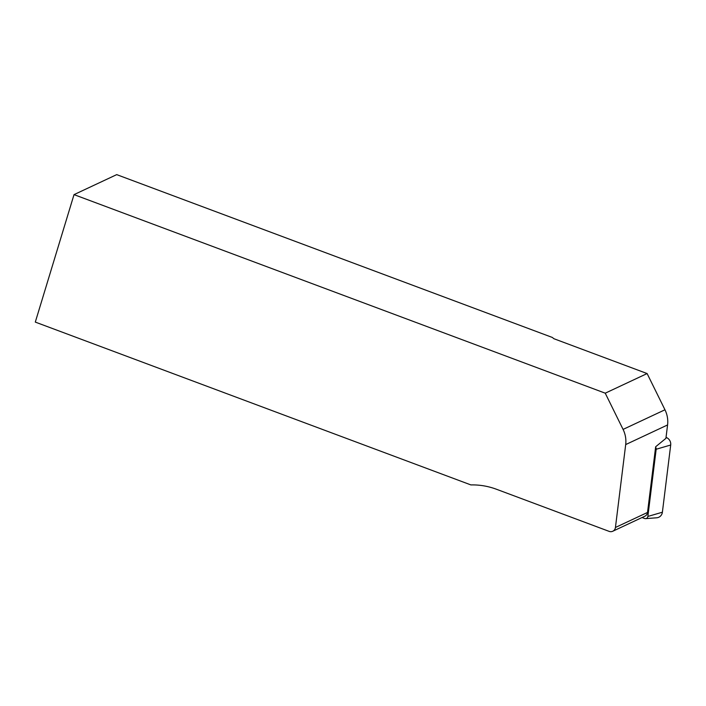 <?xml version="1.0" encoding="UTF-8"?>
<svg xmlns="http://www.w3.org/2000/svg" width="706" height="706" viewBox="0 0 706 706"><rect width="100%" height="100%" fill="white"/><g stroke="black" fill="none" stroke-linecap="round" stroke-linejoin="round"><path stroke-width="1.06" d="M647.111 373.553L605.236 393.18L74.024 194.627L116.711 174.629L552.33 337.45L553.866 338.704L647.111 373.553L664.964 409.78L623.08 429.407L605.236 393.18M664.964 409.78A25.716 24.154 -115.1 0 1 667.576 424.95L665.917 438.355L655.653 446.766L647.526 512.441A5.145 4.827 -115.1 0 1 644.86 516.21L612.764 531.247A5.145 4.827 -115.1 0 1 609.137 531.371L496.495 489.267A72.868 68.429 64.9 0 0 470.92 484.925L35.3 322.095L74.024 194.627M612.764 531.247A5.145 4.827 -115.1 0 0 615.438 527.479L625.692 444.577A25.716 24.154 -115.1 0 0 623.08 429.407M666.173 437.446A6.857 6.442 64.9 0 1 670.7 445.009L662.387 512.212A6.857 6.442 64.9 0 1 656.704 517.789L645.637 518.628A2.683 2.515 -115.1 0 0 647.861 516.448L662.387 512.212M647.861 516.448L656.174 449.245A2.683 2.515 -115.1 0 0 655.6 447.189M645.637 518.628A2.683 2.515 -115.1 0 1 644.578 518.478L642.045 517.533M647.526 512.441L615.438 527.479M667.576 424.95L625.692 444.577M656.174 449.245L670.7 445.009"/></g></svg>
